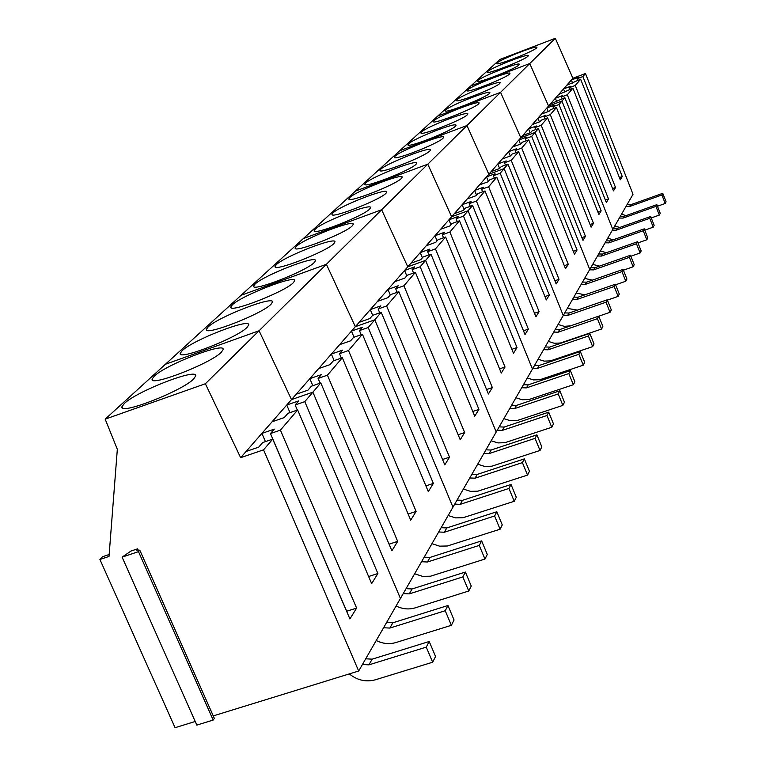 <?xml version="1.0" encoding="UTF-8"?>
<svg xmlns="http://www.w3.org/2000/svg" width="766" height="766" viewBox="0 0 766 766"><rect width="100%" height="100%" fill="white"/><g stroke="black" fill="none" stroke-linecap="round" stroke-linejoin="round"><path stroke-width="1.15" d="M555.321 38.3L572.901 78.247L585.492 73.517L633.013 194.277L612.79 229.417L561.938 101.045L548.561 106.034L529.756 63.54L470.851 85.907L499.853 59.47L555.321 38.3L259.071 330.749L291.501 399.593L272.064 421.788L284.263 417.575L287.93 413.334L297.658 409.973L280.413 430.128L356.611 608.089L349.909 618.976L272.734 439.11L263.552 449.843L240.639 457.675L205.374 383.747L105.181 419.155L117.332 449.307L109.011 556.442L99.925 559.486L175.06 727.7L195.215 721.476M272.064 421.788L261.905 433.393L274.276 429.132L270.446 433.556L280.413 430.128M585.492 73.517L582.897 76.552L622.27 176.553L620.278 179.79L580.638 79.185L575.266 85.466L615.529 187.507L613.451 190.878L572.911 88.214L567.3 94.773L608.501 198.93L606.327 202.454L564.848 97.646L561.938 101.045L612.79 229.417L400.436 598.447L312.892 392.163L304.782 401.643L377.887 573.523L371.663 583.635L297.658 409.973M205.374 383.747L259.071 330.749L165.399 364.271L241.089 295.293L326.383 264.299L355.338 326.699L374.794 319.815L355.338 326.699L326.383 264.299L241.089 295.293L303.346 238.561L381.64 209.75L407.78 266.807L425.609 260.402L407.78 266.807L381.64 209.75L303.346 238.561L355.453 191.069L427.801 164.183L451.624 216.74L468.093 210.746L451.624 216.74L427.801 164.183L355.453 191.069L399.718 150.73L466.954 125.538L488.832 174.246L504.124 168.625L488.832 174.246L466.954 125.538L399.718 150.73L437.769 116.049L500.571 92.351L520.803 137.736L535.07 132.451L520.803 137.736L500.571 92.351L437.769 116.049L470.851 85.907L529.756 63.54L548.561 106.034L561.938 101.045L558.988 104.492L601.157 210.851L598.888 214.537L556.422 107.489L550.304 114.651L593.487 223.318L591.113 227.167L547.613 117.782L541.208 125.279L585.463 236.349L582.983 240.38L538.402 128.564L535.07 132.451L589.743 269.46L535.07 132.451L531.69 136.405L577.057 249.994L574.462 254.216L528.741 139.852L521.703 148.077L568.257 264.299L565.528 268.722L518.611 151.697L511.219 160.333L559.017 279.303L556.154 283.956L507.973 164.125L504.124 168.625L563.249 315.506L504.124 168.625L500.198 173.212L549.308 295.073L546.302 299.956L496.789 177.205L488.612 186.76L539.101 311.657L535.932 316.798L485.012 190.973L476.395 201.046L528.348 329.121L525.007 334.541L472.593 205.48L468.093 210.746L532.447 369.03L468.093 210.746L463.497 216.117L517.002 347.544L513.479 353.27L459.485 220.799L449.872 232.041L505.024 367L501.299 373.061L445.63 237L435.452 248.902L492.356 387.586L488.411 394.002L430.961 254.159L425.609 260.402L496.215 432.005L425.609 260.402L420.161 266.779L478.922 409.408L474.738 416.206L415.392 272.351L403.912 285.766L464.675 432.56L460.222 439.78L398.847 291.693L386.629 305.969L449.518 457.178L444.778 464.866L381.229 312.289L374.794 319.815L452.965 507.169L374.794 319.815L368.207 327.513L433.365 483.413L428.309 491.619L362.433 334.254L348.511 350.531L416.12 511.42L410.72 520.191L342.335 357.741L327.427 375.177L397.678 541.38L391.886 550.792L320.801 382.923L312.892 392.163L400.436 598.447L358.68 671.016L263.552 449.843M265.438 441.609L261.905 433.393L240.639 457.675M270.446 433.556L346.682 611.239L356.611 608.089M289.988 412.625L286.752 405.022L298.702 400.877L295.149 404.984L304.782 401.643M312.892 392.163L291.501 399.593L312.892 392.163M368.628 576.501L377.887 573.523M295.149 404.984L297.323 410.088M272.734 439.11L262.661 442.566L258.707 447.143L246.078 451.461M131.034 551.022L137.631 548.82L136.453 550.132L139.805 550.199L138.502 551.644L122.1 557.121L131.034 551.022M138.234 550.16L137.631 548.82M358.68 671.016L213.254 715.913M139.805 550.199L214.336 718.355L213.178 720.059L196.824 725.096L122.1 557.121M572.901 78.247L291.501 399.593L259.071 330.749L165.399 364.271L105.181 419.155M154.301 376.116L152.166 379.046C149.064 387.395 210.918 363.419 221.364 352.188L223.155 349.535C225.357 341.636 165.925 364.616 154.301 376.116M124.331 403.5L121.938 406.756C118.519 415.756 182.394 391.005 193.683 378.911L195.684 375.962C198.126 367.45 136.855 391.139 124.331 403.5M99.925 559.486L102.481 556.738L109.165 554.507M213.178 720.059L138.502 551.644M232.366 304.811L230.796 306.994C228.421 313.763 284.962 291.836 293.359 282.692L294.671 280.71C296.327 274.285 241.75 295.417 232.366 304.811M208.122 326.958L206.389 329.351C203.804 336.6 262.001 314.031 271.011 304.265L272.457 302.091C274.276 295.216 218.176 316.933 208.122 326.958M182.164 350.665L180.24 353.317C177.415 361.083 237.383 337.835 247.073 327.379L248.672 324.976C250.674 317.612 192.955 339.941 182.164 350.665M320.801 382.923L311.389 386.198L307.98 390.143L296.183 394.241M327.427 375.177L318.101 378.433L321.404 374.612L309.837 378.653L312.834 385.7M342.335 357.741L333.229 360.939L330.05 364.616L318.627 368.609M348.511 350.531L339.491 353.7L342.565 350.129L331.362 354.074L334.129 360.623M362.433 334.254L353.605 337.366L350.637 340.803L339.568 344.7M368.207 327.513L359.455 330.596L362.337 327.264L351.47 331.103L354.036 337.212M408.125 514.034L416.12 511.42M339.491 353.7L341.339 358.095M389.08 544.166L397.678 541.38M318.101 378.433L320.111 383.163M425.906 485.874L433.365 483.413M359.455 330.596L361.169 334.704M296.365 246.346L295.188 248.012C293.301 253.623 345.418 233.381 352.303 225.807L353.279 224.294C354.572 218.961 304.083 238.542 296.365 246.346M276.354 264.624L275.061 266.444C273.031 272.409 326.536 251.631 333.88 243.578L334.953 241.932C336.36 236.273 284.579 256.342 276.354 264.624M255.059 284.071L253.642 286.063C251.449 292.411 306.429 271.078 314.271 262.508L315.448 260.708C316.98 254.676 263.839 275.262 255.059 284.071M381.229 312.289L372.669 315.324L369.882 318.541L359.149 322.342M386.629 305.969L378.145 308.985L380.846 305.864L370.304 309.608L372.678 315.314M398.847 291.693L390.526 294.661L387.922 297.677L377.504 301.383M403.912 285.766L395.668 288.705L398.205 285.775L387.969 289.433L390.267 294.967M415.392 272.351L407.311 275.243L404.86 278.087L394.729 281.706M420.161 266.779L412.146 269.651L414.53 266.894L404.572 270.465L406.794 275.837M458.135 434.743L464.675 432.56M395.668 288.705L397.161 292.296M442.537 459.495L449.518 457.178M378.145 308.985L379.735 312.815M472.785 411.476L478.922 409.408M412.146 269.651L413.535 273.022M349.784 197.542L348.884 198.844C347.343 203.574 395.706 184.759 401.432 178.382L402.179 177.195C403.222 172.695 356.228 190.964 349.784 197.542M332.98 212.891L332.004 214.298C330.357 219.296 379.907 200.031 385.987 193.281L386.801 192.007C387.922 187.249 339.817 205.93 332.98 212.891M315.209 229.13L314.137 230.662C312.375 235.947 363.17 216.213 369.633 209.07L370.533 207.682C371.73 202.645 322.467 221.767 315.209 229.13M430.961 254.159L423.1 256.983L420.793 259.655L410.94 263.198M435.452 248.902L427.658 251.708L429.908 249.113L420.218 252.598L422.372 257.826M445.63 237L437.989 239.768L435.806 242.286L426.222 245.742M449.872 232.041L442.288 234.789L444.404 232.328L434.983 235.746L437.06 240.83M459.485 220.799L452.045 223.5L449.987 225.884L440.651 229.264M463.497 216.117L456.105 218.798L458.116 216.481L448.924 219.813L450.954 224.764M499.585 368.867L505.024 367M442.288 234.789L443.504 237.766M486.582 389.549L492.356 387.586M427.658 251.708L428.96 254.877M511.87 349.315L517.002 347.544M456.105 218.798L457.254 221.613M395.055 156.187L394.346 157.221C393.054 161.262 438.19 143.673 443.016 138.234L443.6 137.296C444.471 133.447 400.503 150.567 395.055 156.187M380.75 169.248L379.984 170.368C378.624 174.619 424.776 156.647 429.879 150.912L430.521 149.906C431.44 145.846 386.504 163.33 380.75 169.248M365.679 183.017L364.855 184.223C363.41 188.704 410.633 170.32 416.043 164.278L416.733 163.187C417.709 158.916 371.769 176.783 365.679 183.017M472.593 205.48L465.335 208.122L463.392 210.382L454.295 213.685M476.395 201.046L469.185 203.67L471.09 201.468L462.128 204.742L464.091 209.558M485.012 190.973L477.936 193.559L476.088 195.694L467.222 198.93M488.612 186.76L481.584 189.336L483.384 187.249L474.652 190.447L476.557 195.148M496.789 177.205L489.876 179.732L488.124 181.762L479.478 184.932M500.198 173.212L493.342 175.73L495.056 173.748L486.525 176.879L488.382 181.465M534.496 313.256L539.101 311.657M481.584 189.336L482.599 191.845M523.484 330.807L528.348 329.121M469.185 203.67L470.267 206.332M544.942 296.595L549.308 295.073M493.342 175.73L494.309 178.114M433.901 120.693L433.336 121.535C432.235 125.03 474.556 108.513 478.664 103.822L479.133 103.065C479.87 99.724 438.554 115.838 433.901 120.693M421.578 131.953L420.965 132.853C419.816 136.52 463.028 119.659 467.365 114.737L467.863 113.923C468.639 110.419 426.48 126.859 421.578 131.953M408.642 143.769L407.991 144.736C406.775 148.575 450.925 131.359 455.492 126.189L456.038 125.318C456.852 121.65 413.812 138.426 408.642 143.769M507.973 164.125L501.232 166.605L499.566 168.539L491.111 171.641M511.219 160.333L504.526 162.794L506.154 160.917L497.823 163.981L499.623 168.463M518.611 151.697L512.023 154.119L510.434 155.958L502.18 159.002M521.703 148.077L515.154 150.49L516.705 148.7L508.567 151.706L510.3 156.005M528.741 139.852L522.297 142.237L520.794 143.979L512.722 146.967M531.69 136.405L525.294 138.77L526.769 137.066L518.812 140.015L520.449 144.104M564.312 265.687L568.257 264.299M515.154 150.49L516.025 152.645M554.871 280.758L559.017 279.303M504.526 162.794L505.436 165.063M573.303 251.325L577.057 249.994M525.294 138.77L526.108 140.82M467.605 89.909L467.145 90.589C466.197 93.653 506.039 78.075 509.572 73.986L509.955 73.364C510.596 70.443 471.617 85.677 467.605 89.909M456.881 99.704L456.383 100.442C455.387 103.64 496.023 87.755 499.738 83.484L500.15 82.814C500.82 79.769 461.094 95.281 456.881 99.704M445.659 109.959L445.132 110.744C444.079 114.086 485.548 97.885 489.445 93.414L489.886 92.705C490.585 89.517 450.082 105.325 445.659 109.959M538.402 128.564L532.102 130.9L530.656 132.566L522.776 135.486M541.208 125.279L534.955 127.596L536.363 125.969L528.578 128.86L530.139 132.757M547.613 117.782L541.457 120.08L540.078 121.67L532.36 124.532M550.304 114.651L544.176 116.93L545.526 115.369L537.914 118.203L539.388 121.928M556.422 107.489L550.39 109.739L549.078 111.261L541.524 114.077M558.988 104.492L552.995 106.723L554.287 105.239L546.828 108.016L548.236 111.568M590.069 224.534L593.487 223.318M544.176 116.93L544.923 118.787M581.882 237.623L585.463 236.349M534.955 127.596L535.731 129.55M597.892 212.019L601.157 210.851M552.995 106.723L553.703 108.504M497.124 62.936L496.751 63.511C495.908 66.211 533.557 51.466 536.621 47.875L536.937 47.368C537.502 44.782 500.61 59.221 497.124 62.936M487.703 71.544L487.3 72.157C486.42 74.972 524.777 59.949 527.985 56.215L528.32 55.669C528.913 52.978 491.351 67.667 487.703 71.544M477.869 80.526L477.438 81.177C476.529 84.107 515.614 68.816 518.984 64.909L519.338 64.325C519.951 61.519 481.699 76.485 477.869 80.526M564.848 97.646L550.285 104.071M567.3 94.773L561.43 96.966L562.665 95.539L555.36 98.268L556.71 101.667M572.911 88.214L558.673 94.486M575.266 85.466L569.511 87.621L570.699 86.252L563.537 88.933L564.82 92.188M580.638 79.185L566.706 85.313M582.897 76.552L577.258 78.668L578.387 77.356L571.369 79.99L572.604 83.101M612.541 188.58L615.529 187.507M569.511 87.621L570.153 89.249M605.379 200.05L608.501 198.93M561.43 96.966L562.11 98.67M619.407 177.588L622.27 176.553M577.258 78.668L577.87 80.219M365.708 658.798L372.152 659.162L429.199 641.496L435.557 656.5L432.656 662.217L375.33 679.806C365.985 682.286 357.31 680.323 349.315 673.908M432.656 662.217L426.26 647.126L429.199 641.496M362.433 664.486L368.915 664.859L426.26 647.126M386.619 622.461L392.843 622.787L447.957 605.504L454.056 620L451.365 625.305L395.993 642.521C389.358 644.455 382.77 643.775 376.23 640.51M451.365 625.305L445.228 610.732L447.957 605.504M383.584 627.737L389.837 628.072L445.228 610.732M406.076 588.661L412.079 588.958L465.393 572.049L471.253 586.076L468.754 591.007L415.201 607.859C408.785 609.746 402.418 609.114 396.108 605.973M468.754 591.007L462.856 576.913L465.393 572.049M403.242 593.573L409.283 593.88L462.856 576.913M424.211 557.141L430.023 557.418L481.632 540.873L487.291 554.45L484.955 559.056L430.549 576.204L422.478 576.329L414.636 573.772M484.955 559.056L479.267 545.411L481.632 540.873M421.568 561.727L427.409 562.005L479.267 545.411M441.159 527.678L446.798 527.937L496.818 511.745L502.266 524.911L500.083 529.22L447.354 545.995L439.54 546.148L431.947 543.678M500.083 529.22L494.606 515.987L496.818 511.745M438.688 531.977L444.347 532.236L494.606 515.987M457.034 500.093L462.501 500.322L511.027 484.476L516.294 497.249L514.245 501.28L463.104 517.711L455.521 517.883L448.167 515.499M514.245 501.28L508.95 488.449L511.027 484.476M454.717 504.114L460.213 504.354L508.95 488.449M471.942 474.192L477.247 474.403L524.365 458.882L529.45 471.291L527.525 475.083L477.879 491.169L470.515 491.351L463.382 489.053M527.525 475.083L522.412 462.616L524.365 458.882M469.759 477.974L475.092 478.185L522.412 462.616M485.96 449.834L491.111 450.025L536.899 434.829L541.821 446.884L540.011 450.456L491.762 466.216L484.619 466.408L477.697 464.186M540.011 450.456L535.061 438.344L536.899 434.829M483.911 453.395L489.081 453.587L535.061 438.344M499.164 426.882L504.172 427.055L548.705 412.175L553.473 423.904L551.769 427.265L504.851 442.71L497.91 442.911L491.178 440.766M551.769 427.265L546.981 415.488L548.705 412.175M497.23 430.233L502.266 430.415L546.981 415.488M511.631 405.214L516.504 405.386L559.841 390.794L564.465 402.217L562.857 405.386L517.203 420.524L510.443 420.735L503.894 418.657M562.857 405.386L558.213 393.925L559.841 390.794M509.802 408.393L514.695 408.556L558.213 393.925M523.408 384.743L528.157 384.886L570.373 370.6L574.864 381.717L573.341 384.724L528.875 399.555L522.288 399.766L515.92 397.755M573.341 384.724L568.832 373.559L570.373 370.6M521.684 387.74L526.453 387.893L568.832 373.559M534.572 365.353L539.197 365.487L580.331 351.479L584.697 362.318L583.252 365.162L539.925 379.706L533.509 379.926L527.305 377.973M583.252 365.162L578.876 354.275L580.331 351.479M532.935 368.197L537.579 368.331L578.876 354.275M545.143 346.969L549.653 347.094L589.782 333.354L594.023 343.924L592.654 346.625L550.39 360.891L544.147 361.121L538.096 359.225M592.654 346.625L588.393 336.006L589.782 333.354M543.592 349.66L548.121 349.794L588.393 336.006M555.197 329.514L559.592 329.629L598.744 316.147L602.871 326.469L601.569 329.026L560.339 343.024L554.239 343.254L548.341 341.416M601.569 329.026L597.432 318.675L598.744 316.147M553.722 332.071L558.136 332.195L597.432 318.675M570.488 325.876L564.197 326.326L558.079 324.487M564.743 312.911L569.033 313.026L607.266 299.793L611.287 309.866L610.052 312.308L598.763 316.195M610.052 312.308L606.011 302.197L607.266 299.793M563.336 315.353L567.644 315.458L606.011 302.197M577.43 310.125L567.347 308.382M573.83 297.112L578.024 297.218L615.376 284.234L619.292 294.077L618.114 296.394L607.39 300.109M618.114 296.394L614.188 286.522L615.376 284.234M572.499 299.439L576.702 299.544L614.188 286.522M584.898 294.833L576.185 293.024M582.495 282.06L586.593 282.156L623.103 269.402L626.923 279.025L625.793 281.237L615.596 284.789M625.793 281.237L621.963 271.585L623.103 269.402M581.222 284.272L585.339 284.368L621.963 271.585M592.29 280.165L584.611 278.374M590.768 267.698L594.77 267.784L630.475 255.26L634.2 264.672L633.128 266.788L623.409 270.178M633.128 266.788L629.393 257.338L630.475 255.26M589.552 269.804L593.564 269.891L629.393 257.338M599.491 266.128L592.664 264.385M598.658 253.967L602.574 254.053L637.513 241.759L641.152 250.961L640.127 252.981L630.858 256.227M640.127 252.981L636.479 243.741L637.513 241.759M597.499 255.988L601.425 256.074L636.479 243.741M606.471 252.684L600.362 251.018M606.212 240.85L610.042 240.926L644.244 228.843L647.787 237.862L646.81 239.787L637.963 242.899M646.81 239.787L643.248 230.748L644.244 228.843M605.102 242.784L608.941 242.86L643.248 230.748M613.221 239.806L607.725 238.216M613.432 228.297L617.195 228.364L650.679 216.491L654.145 225.319L653.216 227.167L644.752 230.145M653.216 227.167L649.731 218.31L650.679 216.491M612.369 230.145L616.142 230.212L649.731 218.31M619.742 227.464L614.782 225.951M620.355 216.261L624.031 216.328L656.845 204.656L660.235 213.302L659.344 215.074L651.253 217.937M659.344 215.074L655.935 206.399L656.845 204.656M619.34 218.042L623.026 218.099L655.935 206.399M626.033 215.619L621.542 214.202M626.99 204.733L630.6 204.79L662.762 193.31L666.075 201.784L665.214 203.488L657.467 206.236M665.214 203.488L661.891 194.985L662.762 193.31M626.014 206.427L629.633 206.494L661.891 194.985M368.915 664.859L372.152 659.162M389.837 628.072L392.843 622.787M409.283 593.88L412.079 588.958M427.409 562.005L430.023 557.418M444.347 532.236L446.798 527.937M460.213 504.354L462.501 500.322M475.092 478.185L477.247 474.403M489.081 453.587L491.111 450.025M502.266 430.415L504.172 427.055M514.695 408.556L516.504 405.386M526.453 387.893L528.157 384.886M537.579 368.331L539.197 365.487M548.121 349.794L549.653 347.094M558.136 332.195L559.592 329.629M567.644 315.458L569.033 313.026M576.702 299.544L578.024 297.218M585.339 284.368L586.593 282.156M593.564 269.891L594.77 267.784M601.425 256.074L602.574 254.053M608.941 242.86L610.042 240.926M616.142 230.212L617.195 228.364M623.026 218.099L624.031 216.328M629.633 206.494L630.6 204.79M152.597 380.041L152.166 379.046M122.445 407.905L121.938 406.756M231.073 307.635L230.796 306.994M206.705 330.098L206.389 329.351M180.613 354.17L180.24 353.317M275.272 266.932L275.061 266.444M253.881 286.628L253.642 286.063"/></g></svg>
